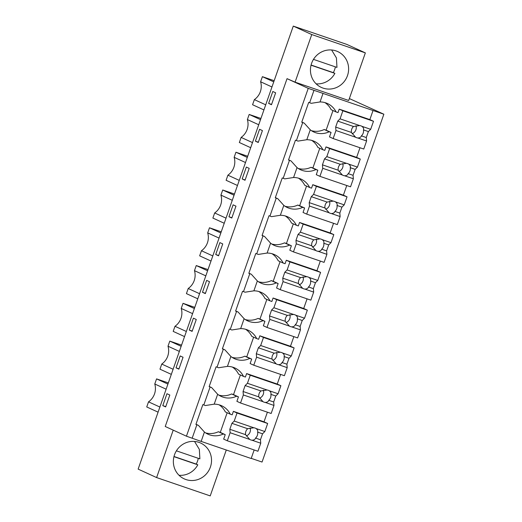 <?xml version="1.0" encoding="UTF-8"?>
<svg xmlns="http://www.w3.org/2000/svg" width="522" height="522" viewBox="0 0 522 522"><rect width="100%" height="100%" fill="white"/><g stroke="black" fill="none" stroke-linecap="round" stroke-linejoin="round"><path stroke-width="0.78" d="M349.355 98.567L383.859 114.22L308.241 88.362L287.041 78.659L295.087 82.15L348.689 100.478L365.354 52.885L346.882 44.429L293.279 26.1L138.141 469.115L156.613 477.571L173.219 430.141M287.041 78.659L165.233 426.487L186.439 436.19L201.153 441.403L204.428 432.046A19.046 18.329 114.6 0 0 207.978 434.213A19.046 18.329 114.6 0 0 223.312 433.997L225.23 434.65L223.664 439.113L227.311 440.777L230.124 432.731L229.83 429.28L245.601 434.669L249.764 439.452A6.303 6.068 114.6 0 0 251.982 440.209L260.752 443.211L257.94 451.256L227.311 440.777M308.241 88.362L186.439 436.19M313.99 90.326L309.644 102.723L308.691 102.397L301.742 122.226L302.701 122.553L299.387 132.02L296.418 140.496L295.459 140.17L288.516 160L289.475 160.332L283.185 178.276L282.232 177.95L275.283 197.779L276.242 198.106L269.959 216.056L269 215.723L262.057 235.559L263.016 235.885L256.726 253.829L255.773 253.503L248.824 273.332L249.784 273.658L246.469 283.133L243.5 291.609L242.541 291.283L235.598 311.112L236.557 311.438L230.267 329.382L229.315 329.056L222.365 348.885L223.325 349.218L220.01 358.686L217.041 367.162L216.082 366.836L209.139 386.665L210.098 386.991L203.808 404.942L205.368 405.542L214.196 404.158L217.661 394.273A19.046 18.329 114.6 0 0 221.211 396.433A19.046 18.329 114.6 0 0 236.544 396.218L238.456 396.87L236.897 401.333L240.538 403.004L243.356 394.958L243.056 391.5L258.827 396.896L262.99 401.672A6.303 6.068 114.6 0 0 265.215 402.429L273.985 405.431L271.166 413.476L240.538 403.004M203.808 404.942L202.856 404.615L195.907 424.445L196.866 424.771L192.181 438.154M309.644 102.723L311.203 103.323L320.032 101.947L322.961 93.575M372.976 110.684L369.85 119.603L339.222 109.131L338.008 112.602L336.096 111.949A19.046 18.329 114.6 0 0 327.496 103.552A19.046 18.329 114.6 0 0 320.032 101.947M251.226 458.349L262.051 462.048L383.859 114.22M365.354 52.885L311.758 34.556L295.087 82.15M336.037 50.908A19.705 18.962 114.6 0 0 311.915 62.477A19.705 18.962 114.6 0 0 321.33 87.415A19.705 18.962 114.6 0 0 323.02 88.094A19.705 18.962 114.6 0 0 347.143 76.525A19.705 18.962 114.6 0 0 337.727 51.58A19.705 18.962 114.6 0 0 336.037 50.908M311.758 34.556L293.279 26.1M272.791 91.5L275.655 92.812L271.486 104.713L268.628 103.402L272.791 91.5M205.342 293.599L202.477 292.287L206.647 280.386L209.511 281.697L205.342 293.599M193.414 318.166L196.279 319.477L192.109 331.372L189.251 330.061L193.414 318.166M242.169 178.955L246.332 167.06L249.196 168.365L245.027 180.266L242.169 178.955L245.131 179.966M255.395 141.175L259.565 129.28L262.422 130.591L258.26 142.486L255.395 141.175L258.364 142.193M222.737 243.924L218.568 255.819L215.71 254.508L219.873 242.613L222.737 243.924M228.936 216.734L233.106 204.833L235.97 206.144L231.801 218.039L228.936 216.734L231.905 217.746M180.188 355.945L183.052 357.25L178.883 369.152L176.018 367.84L180.188 355.945M169.82 395.03L165.65 406.925L162.792 405.62L166.955 393.718L169.82 395.03M254.162 449.964L251.173 458.512L201.153 441.403M210.098 386.991L211.651 387.592L217.661 394.273M211.651 387.592L209.205 386.476M217.041 367.162L218.594 367.762L227.429 366.385L230.887 356.493A19.046 18.329 114.6 0 0 234.437 358.653A19.046 18.329 114.6 0 0 249.77 358.438L251.689 359.097L250.123 363.56L253.77 365.224L256.583 357.178L256.289 353.72L272.06 359.116L276.223 363.893A6.303 6.068 114.6 0 0 278.441 364.656L287.211 367.651L284.399 375.696L253.77 365.224M223.325 349.218L224.884 349.818L230.887 356.493M224.884 349.818L222.437 348.696M230.267 329.382L231.827 329.989L240.655 328.606L244.12 318.714A19.046 18.329 114.6 0 0 247.669 320.88A19.046 18.329 114.6 0 0 263.003 320.665L264.915 321.317L263.356 325.78L266.996 327.444L269.815 319.405L269.515 315.947L285.286 321.337L289.449 326.12A6.303 6.068 114.6 0 0 291.674 326.876L300.444 329.878L297.625 337.923L266.996 327.444M236.557 311.438L238.11 312.039L244.12 318.714M238.11 312.039L235.663 310.923M243.5 291.609L245.053 292.209L253.888 290.832L257.346 280.94A19.046 18.329 114.6 0 0 260.896 283.1A19.046 18.329 114.6 0 0 276.229 282.885L278.148 283.544L276.582 288L280.229 289.671L283.041 281.626L282.748 278.167L298.519 283.563L302.682 288.34A6.303 6.068 114.6 0 0 304.9 289.097L313.67 292.098L310.858 300.143L280.229 289.671M249.784 273.658L251.336 274.265L257.346 280.94M251.336 274.265L248.896 273.143M256.726 253.829L258.286 254.429L267.114 253.053L270.579 243.161A19.046 18.329 114.6 0 0 274.128 245.32A19.046 18.329 114.6 0 0 289.462 245.112L291.374 245.764L289.814 250.227L293.455 251.891L296.274 243.846L295.974 240.388L311.745 245.784L315.908 250.56A6.303 6.068 114.6 0 0 318.133 251.323L326.902 254.325L324.084 262.364L293.455 251.891M263.016 235.885L264.569 236.486L270.579 243.161M264.569 236.486L262.122 235.363M269.959 216.056L271.512 216.656L280.347 215.273L283.805 205.387A19.046 18.329 114.6 0 0 287.354 207.547A19.046 18.329 114.6 0 0 302.688 207.332L304.607 207.984L303.041 212.447L306.688 214.118L309.5 206.073L309.207 202.614L324.978 208.004L329.141 212.787A6.303 6.068 114.6 0 0 331.359 213.544L340.129 216.545L337.316 224.59L306.688 214.118M276.242 198.106L277.795 198.706L283.805 205.387M277.795 198.706L275.355 197.59M283.185 178.276L284.744 178.876L293.573 177.5L297.038 167.608A19.046 18.329 114.6 0 0 300.587 169.767A19.046 18.329 114.6 0 0 315.921 169.552L317.833 170.211L316.273 174.668L319.914 176.338L322.733 168.293L322.433 164.835L338.204 170.231L342.367 175.007A6.303 6.068 114.6 0 0 344.592 175.77L353.361 178.765L350.543 186.811L319.914 176.338M289.475 160.332L291.028 160.933L297.038 167.608M291.028 160.933L288.581 159.81M296.418 140.496L297.971 141.103L306.805 139.72L310.264 129.828A19.046 18.329 114.6 0 0 313.813 131.994A19.046 18.329 114.6 0 0 329.147 131.779L331.065 132.431L329.499 136.894L333.147 138.558L335.959 130.52L335.659 127.061L351.437 132.451L355.599 137.234A6.303 6.068 114.6 0 0 357.818 137.991L366.588 140.992L363.775 149.038L333.147 138.558M302.701 122.553L304.254 123.153L310.264 129.828M304.254 123.153L301.814 122.037M196.866 424.771L198.425 425.371L204.428 432.046M198.425 425.371L195.978 424.249M324.938 102.612A19.046 18.329 114.6 0 1 331.15 109.685L336.096 111.949M359.997 147.746L356.624 157.383L325.996 146.91L324.782 150.382L322.864 149.723A19.046 18.329 114.6 0 0 314.27 141.325A19.046 18.329 114.6 0 0 306.805 139.72M346.771 185.519L343.391 195.163L312.763 184.684L311.549 188.155L309.637 187.502A19.046 18.329 114.6 0 0 301.037 179.105A19.046 18.329 114.6 0 0 293.573 177.5M333.538 223.299L330.165 232.936L299.537 222.463L298.323 225.935L296.405 225.276A19.046 18.329 114.6 0 0 287.811 216.878A19.046 18.329 114.6 0 0 280.347 215.273M320.312 261.078L316.932 270.716L286.304 260.237L285.09 263.708L283.178 263.055A19.046 18.329 114.6 0 0 274.579 254.658A19.046 18.329 114.6 0 0 267.114 253.053M307.08 298.852L303.706 308.489L273.078 298.016L271.864 301.488L269.946 300.835A19.046 18.329 114.6 0 0 261.352 292.437A19.046 18.329 114.6 0 0 253.888 290.832M293.853 336.631L290.473 346.269L259.845 335.796L258.631 339.267L256.72 338.608A19.046 18.329 114.6 0 0 248.12 330.211A19.046 18.329 114.6 0 0 240.655 328.606M280.621 374.411L277.247 384.048L246.619 373.569L245.405 377.041L243.487 376.388A19.046 18.329 114.6 0 0 234.893 367.99A19.046 18.329 114.6 0 0 227.429 366.385M267.394 412.184L264.021 421.822L233.386 411.349L232.173 414.82L230.261 414.161A19.046 18.329 114.6 0 0 221.661 405.764A19.046 18.329 114.6 0 0 214.196 404.158M226.287 450.003L210.216 495.9L156.613 477.571M263.923 109.927L252.57 104.733L254.364 99.624L265.711 104.818M271.962 86.972L260.608 81.778L262.396 76.669L274.161 80.695M262.396 76.669L273.75 81.869M260.608 81.778A15.764 15.171 -65.4 0 1 254.364 99.624M205.818 275.857L194.465 270.664L196.252 265.554L208.017 269.58M196.252 265.554L207.606 270.755M199.567 293.71L188.214 288.509A15.764 15.171 -65.4 0 0 194.465 270.664M197.779 298.812L186.426 293.618L188.214 288.509M192.585 313.637L181.232 308.443L183.02 303.334L194.373 308.528M186.334 331.483L174.987 326.289A15.764 15.171 -65.4 0 0 181.232 308.443M184.547 336.592L173.193 331.392L174.987 326.289M183.02 303.334L194.784 307.36M239.252 180.377L227.905 175.177L226.111 180.286L237.464 185.48M245.503 162.525L234.15 157.331L235.937 152.228L247.702 156.248M235.937 152.228L247.291 157.422M234.15 157.331A15.764 15.171 -65.4 0 1 227.905 175.177M252.485 142.597L241.131 137.403L239.344 142.506L250.697 147.706M258.736 124.751L247.382 119.558L249.17 114.448L260.935 118.468M249.17 114.448L260.524 119.642M247.382 119.558A15.764 15.171 -65.4 0 1 241.131 137.403M211.005 261.039L199.652 255.839L201.446 250.736L212.793 255.93M219.044 238.084L207.691 232.884L209.479 227.781L221.243 231.801M209.479 227.781L220.832 232.975M207.691 232.884A15.764 15.171 -65.4 0 1 201.446 250.736M224.238 223.259L212.885 218.065L214.672 212.956L226.026 218.15M232.277 200.304L220.923 195.111L222.711 190.001L234.476 194.027M222.711 190.001L234.065 195.195M220.923 195.111A15.764 15.171 -65.4 0 1 214.672 212.956M179.359 351.417L168.006 346.216L169.794 341.114L181.558 345.133M169.794 341.114L181.147 346.308M173.108 369.263L161.755 364.062A15.764 15.171 -65.4 0 0 168.006 346.216M171.32 374.365L159.967 369.171L161.755 364.062M166.126 389.19L154.773 383.996L156.561 378.887L167.914 384.088M159.876 407.036L148.529 401.842A15.764 15.171 -65.4 0 0 154.773 383.996M158.088 412.145L146.734 406.951L148.529 401.842M156.561 378.887L168.325 382.913M185.93 479.548A19.705 18.962 114.6 0 0 210.053 467.98A19.705 18.962 114.6 0 0 200.644 443.041A19.705 18.962 114.6 0 0 198.954 442.362A19.705 18.962 114.6 0 0 174.831 453.931A19.705 18.962 114.6 0 0 184.24 478.87A19.705 18.962 114.6 0 0 185.93 479.548M268.628 103.402L271.59 104.413M202.477 292.287L205.446 293.299M189.251 330.061L192.213 331.078M215.71 254.508L218.672 255.526M176.018 367.84L178.987 368.858M162.792 405.62L165.755 406.631M243.487 376.388L238.547 374.124A19.046 18.329 114.6 0 0 232.336 367.051M218.822 395.108A19.046 18.329 114.6 0 0 231.598 393.953L233.517 394.612L240.394 374.972M256.72 338.608L251.774 336.344A19.046 18.329 114.6 0 0 245.562 329.271M232.055 357.335A19.046 18.329 114.6 0 0 244.831 356.18L246.743 356.833L253.62 337.192M269.946 300.835L265.006 298.571A19.046 18.329 114.6 0 0 258.795 291.498M245.281 319.555A19.046 18.329 114.6 0 0 258.057 318.4L259.976 319.053L266.853 299.413M283.178 263.055L278.233 260.791A19.046 18.329 114.6 0 0 272.021 253.718M258.514 281.776A19.046 18.329 114.6 0 0 271.29 280.621L273.202 281.28L280.079 261.639M296.405 225.276L291.465 223.018A19.046 18.329 114.6 0 0 285.253 215.938M271.74 244.002A19.046 18.329 114.6 0 0 284.516 242.847L286.434 243.5L293.312 223.86M309.637 187.502L304.691 185.238A19.046 18.329 114.6 0 0 298.48 178.165M284.973 206.223A19.046 18.329 114.6 0 0 297.749 205.068L299.661 205.727L306.538 186.086M322.864 149.723L317.924 147.458A19.046 18.329 114.6 0 0 311.712 140.385M298.199 168.449A19.046 18.329 114.6 0 0 310.975 167.294L312.893 167.947L319.771 148.307M311.432 130.67A19.046 18.329 114.6 0 0 324.208 129.515L326.12 130.167L332.997 110.527M230.261 414.161L225.315 411.904A19.046 18.329 114.6 0 0 219.103 404.824M205.596 432.888A19.046 18.329 114.6 0 0 218.372 431.733L220.284 432.386L227.161 412.745M225.23 434.65L220.284 432.386M218.372 431.733L223.312 433.997M238.456 396.87L233.517 394.612M231.598 393.953L236.544 396.218M251.689 359.097L246.743 356.833M244.831 356.18L249.77 358.438M264.915 321.317L259.976 319.053M258.057 318.4L263.003 320.665M278.148 283.544L273.202 281.28M271.29 280.621L276.229 282.885M291.374 245.764L286.434 243.5M284.516 242.847L289.462 245.112M304.607 207.984L299.661 205.727M297.749 205.068L302.688 207.332M317.833 170.211L312.893 167.947M310.975 167.294L315.921 169.552M331.065 132.431L326.12 130.167M324.208 129.515L329.147 131.779M316.123 83.833A19.705 18.962 114.6 0 0 334.883 73.354L333.323 72.636A19.705 18.962 114.6 0 0 335.372 66.855M313.481 59.371L336.964 67.403L336.429 57.935L331.614 49.988M311.034 65.198L334.883 73.354M311.073 65.028L333.323 72.636M179.039 475.288A19.705 18.962 114.6 0 0 197.799 464.808L196.239 464.091A19.705 18.962 114.6 0 0 198.288 458.316M176.397 450.825L199.88 458.858L199.345 449.39L194.523 441.442M173.95 456.652L197.799 464.808M173.989 456.482L196.239 464.091M335.659 127.061L337.747 121.111L340.05 118.84L342.869 110.801L339.222 109.131M342.869 110.801L373.498 121.274L369.85 119.603M340.05 118.84L359.684 125.561A6.303 6.068 114.6 0 1 361.909 126.317L370.679 129.319L368.375 131.583L366.294 137.534L366.588 140.992M373.498 121.274L370.679 129.319M352.128 133.717A6.303 6.068 114.6 0 0 355.965 125.711M335.959 130.52L355.599 137.234M337.747 121.111L353.518 126.5A6.303 6.068 114.6 0 0 351.437 132.451M359.684 125.561L353.518 126.5M361.909 126.317C363.429 127.538 363.951 128.732 363.469 129.906L368.375 131.583M357.818 137.991C359.802 137.899 360.989 137.188 361.381 135.857A6.303 6.068 114.6 0 0 363.469 129.906M361.381 135.857L366.294 137.534M322.433 164.835L324.514 158.884L326.818 156.62L329.636 148.574L325.996 146.91M329.636 148.574L360.265 159.047L356.624 157.383M326.818 156.62L346.458 163.334A6.303 6.068 114.6 0 1 348.676 164.097L357.446 167.092L355.143 169.363L353.061 175.307L353.361 178.765M360.265 159.047L357.446 167.092M338.895 171.497A6.303 6.068 114.6 0 0 342.739 163.49M322.733 168.293L342.367 175.007M324.514 158.884L340.292 164.28A6.303 6.068 114.6 0 0 338.204 170.231M346.458 163.334L340.292 164.28M348.676 164.097C350.203 165.311 350.719 166.511 350.236 167.679L355.143 169.363M344.592 175.77C346.569 175.679 347.756 174.968 348.154 173.63A6.303 6.068 114.6 0 0 350.236 167.679M348.154 173.63L353.061 175.307M309.207 202.614L311.288 196.663L313.591 194.399L316.41 186.354L312.763 184.684M316.41 186.354L347.039 196.827L343.391 195.163M313.591 194.399L333.225 201.114A6.303 6.068 114.6 0 1 335.45 201.87L344.22 204.872L341.917 207.136L339.835 213.087L340.129 216.545M347.039 196.827L344.22 204.872M325.669 209.27A6.303 6.068 114.6 0 0 329.506 201.264M309.5 206.073L329.141 212.787M311.288 196.663L327.059 202.06A6.303 6.068 114.6 0 0 324.978 208.004M333.225 201.114L327.059 202.06M335.45 201.87C336.971 203.091 337.493 204.285 337.01 205.459L341.917 207.136M331.359 213.544C333.343 213.459 334.53 212.748 334.922 211.41A6.303 6.068 114.6 0 0 337.01 205.459M334.922 211.41L339.835 213.087M295.974 240.388L298.055 234.443L300.359 232.173L303.178 224.127L299.537 222.463M303.178 224.127L333.806 234.606L330.165 232.936M300.359 232.173L319.999 238.887A6.303 6.068 114.6 0 1 322.218 239.65L330.987 242.652L328.684 244.916L326.602 250.867L326.902 254.325M333.806 234.606L330.987 242.652M312.437 247.05A6.303 6.068 114.6 0 0 316.28 239.043M296.274 243.846L315.908 250.56M298.055 234.443L313.833 239.833A6.303 6.068 114.6 0 0 311.745 245.784M319.999 238.887L313.833 239.833M322.218 239.65C323.744 240.87 324.26 242.064 323.777 243.239L328.684 244.916M318.133 251.323C320.11 251.232 321.298 250.521 321.696 249.183A6.303 6.068 114.6 0 0 323.777 243.239M321.696 249.183L326.602 250.867M282.748 278.167L284.829 272.216L287.133 269.952L289.951 261.907L286.304 260.237M289.951 261.907L320.58 272.38L316.932 270.716M287.133 269.952L306.766 276.667A6.303 6.068 114.6 0 1 308.991 277.423L317.761 280.425L315.458 282.696L313.376 288.64L313.67 292.098M320.58 272.38L317.761 280.425M299.21 284.823A6.303 6.068 114.6 0 0 303.047 276.817M283.041 281.626L302.682 288.34M284.829 272.216L300.6 277.613A6.303 6.068 114.6 0 0 298.519 283.563M306.766 276.667L300.6 277.613M308.991 277.423C310.512 278.644 311.034 279.838 310.551 281.012L315.458 282.696M304.9 289.097C306.884 289.012 308.071 288.301 308.463 286.963A6.303 6.068 114.6 0 0 310.551 281.012M308.463 286.963L313.376 288.64M269.515 315.947L271.597 309.996L273.9 307.732L276.719 299.687L273.078 298.016M276.719 299.687L307.347 310.159L303.706 308.489M273.9 307.732L293.54 314.446A6.303 6.068 114.6 0 1 295.759 315.203L304.535 318.205L302.231 320.469L300.143 326.42L300.444 329.878M307.347 310.159L304.535 318.205M285.978 322.603A6.303 6.068 114.6 0 0 289.821 314.596M269.815 319.405L289.449 326.12M271.597 309.996L287.374 315.392A6.303 6.068 114.6 0 0 285.286 321.337M293.54 314.446L287.374 315.392M295.759 315.203C297.286 316.423 297.801 317.617 297.318 318.792L302.231 320.469M291.674 326.876C293.651 326.792 294.839 326.074 295.237 324.743A6.303 6.068 114.6 0 0 297.318 318.792M295.237 324.743L300.143 326.42M256.289 353.72L258.37 347.776L260.674 345.505L263.493 337.46L259.845 335.796M263.493 337.46L294.121 347.933L290.473 346.269M260.674 345.505L280.307 352.219A6.303 6.068 114.6 0 1 282.532 352.983L291.302 355.978L288.999 358.249L286.917 364.199L287.211 367.651M294.121 347.933L291.302 355.978M272.752 360.382A6.303 6.068 114.6 0 0 276.588 352.376M256.583 357.178L276.223 363.893M258.37 347.776L274.141 353.166A6.303 6.068 114.6 0 0 272.06 359.116M280.307 352.219L274.141 353.166M282.532 352.983C284.053 354.197 284.575 355.397 284.092 356.565L288.999 358.249M278.441 364.656C280.425 364.565 281.612 363.854 282.004 362.516A6.303 6.068 114.6 0 0 284.092 356.565M282.004 362.516L286.917 364.199M243.056 391.5L245.138 385.549L247.441 383.285L250.26 375.24L246.619 373.569M250.26 375.24L280.888 385.712L277.247 384.048M247.441 383.285L267.081 389.999A6.303 6.068 114.6 0 1 269.3 390.756L278.076 393.758L275.773 396.022L273.685 401.973L273.985 405.431M280.888 385.712L278.076 393.758M259.519 398.156A6.303 6.068 114.6 0 0 263.362 390.149M243.356 394.958L262.99 401.672M245.138 385.549L260.915 390.945A6.303 6.068 114.6 0 0 258.827 396.896M267.081 389.999L260.915 390.945M269.3 390.756C270.827 391.976 271.342 393.17 270.859 394.345L275.773 396.022M265.215 402.429C267.192 402.345 268.38 401.633 268.778 400.296A6.303 6.068 114.6 0 0 270.859 394.345M268.778 400.296L273.685 401.973M229.83 429.28L231.912 423.329L234.215 421.058L237.034 413.013L233.386 411.349M237.034 413.013L267.662 423.492L264.021 421.822M234.215 421.058L253.849 427.772A6.303 6.068 114.6 0 1 256.074 428.536L264.843 431.537L262.54 433.802L260.458 439.752L260.752 443.211M267.662 423.492L264.843 431.537M246.293 435.935A6.303 6.068 114.6 0 0 250.129 427.929M230.124 432.731L249.764 439.452M231.912 423.329L247.682 428.719A6.303 6.068 114.6 0 0 245.601 434.669M253.849 427.772L247.682 428.719M256.074 428.536C257.594 429.756 258.116 430.95 257.633 432.125L262.54 433.802M251.982 440.209C253.966 440.118 255.154 439.407 255.545 438.069A6.303 6.068 114.6 0 0 257.633 432.125M255.545 438.069L260.458 439.752"/></g></svg>
